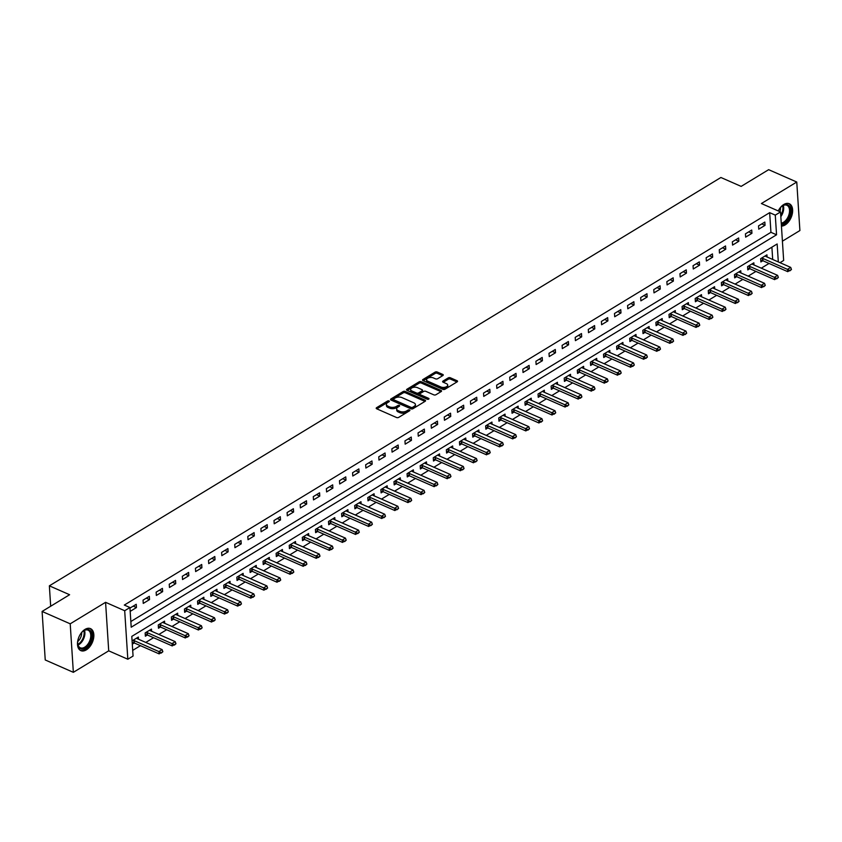 <?xml version="1.0" encoding="UTF-8"?>
<svg xmlns="http://www.w3.org/2000/svg" width="842" height="842" viewBox="0 0 842 842"><rect width="100%" height="100%" fill="white"/><g stroke="black" fill="none" stroke-linecap="round" stroke-linejoin="round"><path stroke-width="1.26" d="M389.025 400.939A1.052 0.547 -3.7 0 0 387.541 401.034L376.606 407.675A1.516 0.789 -3.7 0 0 376.206 408.265A1.516 0.789 -3.7 0 0 376.69 408.791L396.561 417.527A1.516 0.789 -3.7 0 0 398.687 417.39L409.612 410.749A1.052 0.547 -3.7 0 0 408.065 410.065L406.654 410.928A4.831 2.515 -3.7 0 1 399.834 411.37L398.171 410.643A4.831 2.515 -3.7 0 1 396.645 408.959A4.831 2.515 -3.7 0 1 397.929 407.086L399.35 406.233A1.052 0.547 -3.7 0 0 397.803 405.549L396.393 406.412A4.831 2.515 -3.7 0 1 389.562 406.854L387.909 406.128A4.831 2.515 -3.7 0 1 386.373 404.444A4.831 2.515 -3.7 0 1 387.667 402.571L389.078 401.718A1.052 0.547 -3.7 0 0 389.025 400.939M388.394 402.139A1.052 0.547 -3.7 0 0 387.625 402.35L376.879 408.875M408.928 411.159A1.052 0.547 -3.7 0 0 408.149 411.38L406.739 412.233L406.654 410.928M398.655 406.644A1.052 0.547 -3.7 0 0 397.887 406.865L396.477 407.717L396.393 406.412M781.439 226.098A12.009 7.231 113.7 0 0 785.112 224.961A12.009 7.231 113.7 0 0 792.343 213.636A12.009 7.231 113.7 0 0 789.28 203.743A12.009 7.231 113.7 0 0 783.786 204.501A12.009 7.231 113.7 0 0 778.24 210.942M85 629.406A12.009 7.231 113.7 0 0 77.78 640.73A12.009 7.231 113.7 0 0 80.832 650.624A12.009 7.231 113.7 0 0 86.326 649.856A12.009 7.231 113.7 0 0 93.557 638.531A12.009 7.231 113.7 0 0 90.504 628.637A12.009 7.231 113.7 0 0 85 629.406M442.85 375.553A1.516 0.789 -3.7 0 0 443.26 374.974A1.516 0.789 -3.7 0 0 442.776 374.448L437.208 371.996A1.516 0.789 -3.7 0 0 435.072 372.132L422.937 379.51A1.516 0.789 -3.7 0 0 422.537 380.089A1.516 0.789 -3.7 0 0 423.01 380.616L442.881 389.362A1.516 0.789 -3.7 0 0 445.018 389.214L457.153 381.836A1.516 0.789 -3.7 0 0 457.553 381.258A1.516 0.789 -3.7 0 0 457.069 380.731L450.344 377.763A1.516 0.789 -3.7 0 0 448.207 377.911L443.018 381.068A1.516 0.789 -3.7 0 0 442.608 381.647A1.516 0.789 -3.7 0 0 443.092 382.173L446.428 383.647A4.042 2.105 -3.7 0 1 447.712 385.057A4.042 2.105 -3.7 0 1 445.355 387.162A4.042 2.105 -3.7 0 1 440.924 386.994L427.852 381.237A4.042 2.105 -3.7 0 1 426.568 379.826A4.042 2.105 -3.7 0 1 428.925 377.721A4.042 2.105 -3.7 0 1 433.346 377.89L435.524 378.847A1.516 0.789 -3.7 0 0 437.661 378.711L442.85 375.553L442.776 374.448M130.836 621.533L770.935 232.318L769.662 212.658L775.282 215.131L780.523 211.942L783.66 260.452L779.997 262.683M42.1 611.45L70.212 623.817L73.349 672.326L45.236 659.97L42.1 611.45L69.602 594.726L49.362 585.832L720.899 177.494L741.149 186.387L768.651 169.674L796.764 182.03L761.4 203.532L780.523 211.942M73.349 672.326L108.713 650.834L105.576 602.314L70.212 623.817M105.576 602.314L124.69 610.724L129.931 607.535L131.205 627.206L776.556 234.792L775.282 215.131M769.662 212.658L124.311 605.061L129.931 607.535M405.223 391.435A1.516 0.789 -3.7 0 0 403.086 391.583L390.951 398.961A1.516 0.789 -3.7 0 0 390.551 399.54A1.516 0.789 -3.7 0 0 391.035 400.066L410.907 408.802A1.516 0.789 -3.7 0 0 413.033 408.665L425.168 401.287A1.516 0.789 -3.7 0 0 425.568 400.708A1.516 0.789 -3.7 0 0 425.094 400.171L405.223 391.435L405.307 392.751A1.516 0.789 -3.7 0 0 403.171 392.888L391.225 400.15M406.949 389.236L419.084 381.858A1.516 0.789 -3.7 0 1 421.21 381.71L441.082 390.456A1.516 0.789 -3.7 0 1 441.566 390.983A1.516 0.789 -3.7 0 1 441.155 391.562L435.967 394.719A1.516 0.789 -3.7 0 1 433.83 394.856L425.778 391.32A1.516 0.789 -3.7 0 0 423.642 391.456L420.2 393.551A1.516 0.789 -3.7 0 0 419.79 394.13A1.516 0.789 -3.7 0 0 420.274 394.666L428.662 398.35A1.052 0.547 -3.7 0 1 427.22 399.224L407.023 390.341L406.949 389.236A1.516 0.789 -3.7 0 0 406.539 389.814A1.516 0.789 -3.7 0 0 407.023 390.341M782.418 241.18L799.9 230.55L796.764 182.03M130.184 611.376L136.446 607.566L136.236 604.282L129.963 608.103M143.256 603.419L149.539 599.599L149.329 596.325L143.045 600.146L143.256 603.419M156.349 595.462L162.643 591.642L162.422 588.358L156.138 592.179L156.349 595.462M169.452 587.495L175.736 583.674L175.525 580.401L169.231 584.222L169.452 587.495M182.546 579.538L188.829 575.717L188.619 572.434L182.335 576.254L182.546 579.538M195.639 571.571L201.922 567.75L201.712 564.477L195.428 568.297L195.639 571.571M208.732 563.614L215.026 559.783L214.805 556.509L208.521 560.33L208.732 563.614M221.835 555.646L228.119 551.826L227.908 548.542L221.614 552.373L221.835 555.646M234.929 547.679L241.212 543.858L241.001 540.585L234.718 544.406L234.929 547.679M248.022 539.722L254.305 535.901L254.095 532.618L247.811 536.438L248.022 539.722M261.115 531.755L267.409 527.934L267.188 524.661L260.904 528.481L261.115 531.755M274.218 523.798L280.502 519.977L280.291 516.693L273.997 520.514L274.218 523.798M287.311 515.83L293.595 512.01L293.384 508.736L287.101 512.557L287.311 515.83M300.405 507.873L306.688 504.042L306.477 500.769L300.194 504.59L300.405 507.873M313.498 499.906L319.781 496.085L319.571 492.802L313.287 496.633L313.498 499.906M326.591 491.938L332.885 488.118L332.674 484.845L326.38 488.665L326.591 491.938M339.694 483.982L345.978 480.161L345.767 476.877L339.484 480.698L339.694 483.982M352.787 476.014L359.071 472.194L358.86 468.92L352.577 472.741L352.787 476.014M365.881 468.057L372.164 464.237L371.953 460.953L365.67 464.773L365.881 468.057M378.974 460.09L385.268 456.269L385.057 452.996L378.763 456.817L378.974 460.09M392.077 452.133L398.361 448.302L398.15 445.029L391.867 448.849L392.077 452.133M405.17 444.166L411.454 440.345L411.243 437.061L404.96 440.892L405.17 444.166M418.263 436.198L424.547 432.378L424.336 429.104L418.053 432.925L418.263 436.198M431.357 428.241L437.651 424.421L437.44 421.137L431.146 424.957L431.357 428.241M444.46 420.274L450.744 416.453L450.533 413.18L444.25 417L444.46 420.274M457.553 412.317L463.837 408.496L463.626 405.212L457.343 409.033L457.553 412.317M470.646 404.349L476.93 400.529L476.719 397.256L470.436 401.076L470.646 404.349M483.74 396.393L490.033 392.561L489.812 389.288L483.529 393.109L483.74 396.393M496.843 388.425L503.127 384.605L502.916 381.321L496.633 385.152L496.843 388.425M509.936 380.468L516.22 376.637L516.009 373.364L509.726 377.184L509.936 380.468M523.029 372.501L529.313 368.68L529.102 365.396L522.819 369.217L523.029 372.501M536.122 364.533L542.416 360.713L542.195 357.44L535.912 361.26L536.122 364.533M549.226 356.576L555.51 352.756L555.299 349.472L549.005 353.293L549.226 356.576M562.319 348.609L568.603 344.788L568.392 341.515L562.109 345.336L562.319 348.609M575.412 340.652L581.696 336.821L581.485 333.548L575.202 337.368L575.412 340.652M588.505 332.685L594.799 328.864L594.578 325.58L588.295 329.411L588.505 332.685M601.609 324.728L607.892 320.897L607.682 317.623L601.388 321.444L601.609 324.728M614.702 316.76L620.986 312.94L620.775 309.656L614.492 313.477L614.702 316.76M627.795 308.793L634.079 304.972L633.868 301.699L627.585 305.52L627.795 308.793M640.888 300.836L647.182 297.015L646.961 293.732L640.678 297.552L640.888 300.836M653.992 292.869L660.275 289.048L660.065 285.775L653.771 289.595L653.992 292.869M667.085 284.912L673.368 281.091L673.158 277.807L666.875 281.628L667.085 284.912M680.178 276.944L686.462 273.124L686.251 269.84L679.968 273.671L680.178 276.944M693.271 268.987L699.565 265.156L699.344 261.883L693.061 265.704L693.271 268.987M706.375 261.02L712.658 257.199L712.448 253.916L706.154 257.747L706.375 261.02M719.468 253.053L725.751 249.232L725.541 245.959L719.257 249.779L719.468 253.053M732.561 245.096L738.844 241.275L738.634 237.991L732.351 241.812L732.561 245.096M745.654 237.128L751.938 233.308L751.727 230.034L745.444 233.855L745.654 237.128M758.747 229.171L765.041 225.351L764.831 222.067L758.537 225.888L758.747 229.171M132.699 650.382L140.456 645.667M145.782 642.425L153.549 637.71M158.885 634.468L166.642 629.742M171.978 626.501L179.746 621.775M185.072 618.533L192.839 613.818M198.165 610.576L205.932 605.851M211.268 602.609L219.025 597.894M224.361 594.652L232.129 589.926M237.455 586.685L245.222 581.969M250.548 578.728L258.315 574.002M263.651 570.76L271.408 566.034M276.744 562.793L284.512 558.078M289.837 554.836L297.605 550.11M302.931 546.868L310.698 542.153M316.034 538.912L323.791 534.186M329.127 530.944L336.895 526.229M342.22 522.987L349.988 518.262M355.313 515.02L363.081 510.305M368.417 507.052L376.174 502.337M381.51 499.095L389.278 494.37M394.603 491.128L402.371 486.413M407.696 483.171L415.464 478.445M420.8 475.204L428.557 470.489M433.893 467.247L441.661 462.521M446.986 459.279L454.754 454.564M460.079 451.323L467.847 446.597M473.183 443.355L480.94 438.629M486.276 435.388L494.033 430.672M499.369 427.431L507.137 422.705M512.462 419.463L520.23 414.748M525.555 411.506L533.323 406.781M538.659 403.539L546.416 398.824M551.752 395.582L559.52 390.856M564.845 387.615L572.613 382.889M577.938 379.647L585.706 374.932M591.042 371.69L598.799 366.965M604.135 363.723L611.902 359.008M617.228 355.766L624.996 351.04M630.321 347.799L638.089 343.083M643.425 339.842L651.182 335.116M656.518 331.874L664.285 327.149M669.611 323.907L677.378 319.192M682.704 315.95L690.472 311.224M695.808 307.983L703.565 303.267M708.901 300.026L716.668 295.3M721.994 292.058L729.761 287.343M735.087 284.101L742.854 279.376M748.191 276.134L755.948 271.408M761.284 268.166L769.051 263.451M772.693 259.462L771.893 247.169M132.299 644.151L134.278 642.951M138.498 639.215L138.351 637.068L132.089 640.878M151.592 631.258L151.455 629.1L145.161 632.921L145.371 636.205L147.371 634.994M164.685 623.291L164.548 621.143L158.264 624.964L158.475 628.237L160.464 627.027M177.778 615.334L177.641 613.176L171.358 616.997L171.568 620.28L173.557 619.07M190.881 607.366L190.734 605.219L184.451 609.04L184.661 612.313L186.661 611.103M203.975 599.409L203.838 597.252L197.544 601.072L197.754 604.356L199.754 603.146M217.068 591.442L216.931 589.284L210.647 593.115L210.858 596.389L212.847 595.178M230.161 583.474L230.024 581.327L223.74 585.148L223.951 588.421L225.94 587.211M243.264 575.518L243.117 573.36L236.834 577.18L237.044 580.464L239.033 579.254M256.357 567.55L256.221 565.403L249.927 569.224L250.137 572.497L252.137 571.286M269.451 559.593L269.314 557.436L263.03 561.256L263.241 564.54L265.23 563.33M282.544 551.626L282.407 549.479L276.123 553.299L276.334 556.573L278.323 555.362M295.637 543.669L295.5 541.511L289.216 545.332L289.427 548.616L291.416 547.405M308.74 535.701L308.604 533.544L302.31 537.375L302.52 540.648L304.52 539.438M321.833 527.745L321.697 525.587L315.413 529.408L315.624 532.681L317.613 531.47M334.927 519.777L334.79 517.62L328.506 521.44L328.717 524.724L330.706 523.514M348.02 511.81L347.883 509.663L341.599 513.483L341.81 516.756L343.799 515.546M361.123 503.853L360.976 501.695L354.692 505.516L354.903 508.8L356.903 507.589M374.216 495.885L374.08 493.738L367.786 497.559L368.007 500.832L369.996 499.622M387.309 487.928L387.173 485.771L380.889 489.591L381.1 492.875L383.089 491.665M400.403 479.961L400.266 477.803L393.982 481.635L394.193 484.908L396.182 483.697M413.506 472.004L413.359 469.847L407.075 473.667L407.286 476.94L409.286 475.73M426.599 464.037L426.462 461.879L420.169 465.7L420.39 468.983L422.379 467.773M439.692 456.069L439.556 453.922L433.272 457.743L433.483 461.016L435.472 459.806M452.785 448.112L452.649 445.955L446.365 449.775L446.576 453.059L448.565 451.849M465.889 440.145L465.742 437.998L459.458 441.818L459.669 445.092L461.669 443.881M478.982 432.188L478.845 430.03L472.551 433.851L472.772 437.135L474.762 435.924M492.075 424.221L491.938 422.063L485.655 425.894L485.866 429.167L487.855 427.957M505.168 416.264L505.032 414.106L498.748 417.927L498.959 421.2L500.948 419.99M518.272 408.296L518.125 406.139L511.841 409.959L512.052 413.243L514.052 412.033M531.365 400.329L531.228 398.182L524.934 402.002L525.155 405.276L527.145 404.065M544.458 392.372L544.321 390.214L538.038 394.035L538.248 397.319L540.238 396.108M557.551 384.405L557.415 382.257L551.131 386.078L551.342 389.351L553.331 388.141M570.655 376.448L570.508 374.29L564.224 378.111L564.435 381.394L566.434 380.184M583.748 368.48L583.611 366.323L577.317 370.154L577.528 373.427L579.528 372.217M596.841 360.523L596.704 358.366L590.421 362.186L590.631 365.46L592.621 364.249M609.934 352.556L609.797 350.398L603.514 354.219L603.725 357.503L605.714 356.292M623.038 344.588L622.891 342.441L616.607 346.262L616.818 349.535L618.817 348.325M636.131 336.632L635.994 334.474L629.7 338.295L629.911 341.578L631.91 340.368M649.224 328.664L649.087 326.517L642.804 330.338L643.014 333.611L645.004 332.401M662.317 320.707L662.18 318.55L655.897 322.37L656.107 325.654L658.097 324.444M675.421 312.74L675.273 310.582L668.99 314.413L669.201 317.687L671.19 316.476M688.514 304.783L688.377 302.625L682.083 306.446L682.294 309.719L684.293 308.509M701.607 296.816L701.47 294.658L695.187 298.478L695.397 301.762L697.387 300.552M714.7 288.848L714.563 286.701L708.28 290.522L708.49 293.795L710.48 292.584M727.793 280.891L727.656 278.734L721.373 282.554L721.583 285.838L723.573 284.628M740.897 272.924L740.76 270.777L734.466 274.597L734.677 277.871L736.676 276.66M753.99 264.967L753.853 262.809L747.57 266.63L747.78 269.914L749.769 268.703M767.083 256.999L766.946 254.842L760.663 258.673L760.873 261.946L762.863 260.736M49.362 585.832L50.678 606.24M778.313 261.936L777.155 243.97L131.794 636.384L133.068 656.055L127.826 659.233L124.69 610.724M108.713 650.834L127.826 659.233M770.935 232.318L776.556 234.792M136.446 607.566L133.194 606.135M149.539 599.599L146.287 598.167M162.643 591.642L159.391 590.21M175.736 583.674L172.484 582.243M188.829 575.717L185.577 574.286M201.922 567.75L198.67 566.319M215.026 559.783L211.774 558.362M228.119 551.826L224.867 550.394M241.212 543.858L237.96 542.427M254.305 535.901L251.053 534.47M267.409 527.934L264.156 526.503M280.502 519.977L277.25 518.546M293.595 512.01L290.343 510.578M306.688 504.042L303.436 502.621M319.781 496.085L316.539 494.654M332.885 488.118L329.632 486.687M345.978 480.161L342.726 478.73M359.071 472.194L355.819 470.762M372.164 464.237L368.922 462.805M385.268 456.269L382.015 454.838M398.361 448.302L395.108 446.881M411.454 440.345L408.202 438.914M424.547 432.378L421.305 430.946M437.651 424.421L434.398 422.989M450.744 416.453L447.491 415.022M463.837 408.496L460.585 407.065M476.93 400.529L473.678 399.097M490.033 392.561L486.781 391.141M503.127 384.605L499.874 383.173M516.22 376.637L512.967 375.206M529.313 368.68L526.061 367.249M542.416 360.713L539.164 359.281M555.51 352.756L552.257 351.325M568.603 344.788L565.35 343.357M581.696 336.821L578.443 335.4M594.799 328.864L591.547 327.433M607.892 320.897L604.64 319.476M620.986 312.94L617.733 311.508M634.079 304.972L630.826 303.541M647.182 297.015L643.93 295.584M660.275 289.048L657.023 287.617M673.368 281.091L670.116 279.66M686.462 273.124L683.209 271.692M699.565 265.156L696.313 263.735M712.658 257.199L709.406 255.768M725.751 249.232L722.499 247.801M738.844 241.275L735.592 239.844M751.938 233.308L748.696 231.876M765.041 225.351L761.789 223.919M386.373 404.444L386.457 405.749A4.831 2.515 -3.7 0 0 387.994 407.444L387.909 406.128M396.477 407.717A4.831 2.515 -3.7 0 1 389.646 408.17L387.994 407.444M396.645 408.959L396.729 410.264A4.831 2.515 -3.7 0 0 398.266 411.959L398.171 410.643M406.739 412.233A4.831 2.515 -3.7 0 1 399.918 412.685L398.266 411.959M424.978 401.402L405.307 392.751M393.635 398.95A1.052 0.547 -3.7 0 0 393.688 399.729L411.128 407.391A1.052 0.547 -3.7 0 0 412.622 407.296L414.106 406.391A4.831 2.515 -3.7 0 0 415.401 404.528A4.831 2.515 -3.7 0 0 413.864 402.834L401.95 397.592A4.831 2.515 -3.7 0 0 395.119 398.045L393.635 398.95M393.719 400.255A1.052 0.547 -3.7 0 0 393.772 401.034L393.688 399.729M415.401 404.528L415.485 405.833A4.831 2.515 -3.7 0 1 414.19 407.707L412.706 408.612A1.052 0.547 -3.7 0 1 411.212 408.707L393.772 401.034M407.223 390.425L419.169 383.163L419.084 381.858M440.976 391.677L421.295 383.026A1.516 0.789 -3.7 0 0 419.169 383.163M419.79 394.13L419.874 395.445A1.516 0.789 -3.7 0 0 420.358 395.972L428.01 399.34M417.411 387.636A4.042 2.105 -3.7 0 0 412.99 387.467A4.042 2.105 -3.7 0 0 410.633 389.572A4.042 2.105 -3.7 0 0 411.906 390.983L416.516 393.014A1.516 0.789 -3.7 0 0 418.653 392.877L422.095 390.772A1.516 0.789 -3.7 0 0 422.505 390.193A1.516 0.789 -3.7 0 0 422.021 389.667L417.411 387.636M410.633 389.572L410.717 390.888A4.042 2.105 -3.7 0 0 412.001 392.298L411.906 390.983M422.505 390.193L422.589 391.509A1.516 0.789 -3.7 0 1 422.179 392.088L418.737 394.182A1.516 0.789 -3.7 0 1 416.601 394.319L412.001 392.298M426.568 379.826L426.652 381.142A4.042 2.105 -3.7 0 0 427.936 382.552L427.852 381.237M447.712 385.057L447.797 386.373A4.042 2.105 -3.7 0 1 445.439 388.467A4.042 2.105 -3.7 0 1 441.008 388.299L427.936 382.552M456.964 381.952L450.428 379.079A1.516 0.789 -3.7 0 0 448.291 379.216L443.292 382.268M442.671 375.669L437.293 373.301A1.516 0.789 -3.7 0 0 435.156 373.438L423.21 380.71M132.194 642.52L133.994 642.878A1.537 0.8 176.3 0 1 134.383 643.004L159.127 653.876L158.97 651.519L162.117 649.614L137.372 638.731A1.537 0.8 176.3 0 1 137.088 638.552L136.604 638.131M161.306 653.066L162.853 651.708L159.127 653.876M132.962 640.341L133.846 640.52A1.537 0.8 176.3 0 1 134.236 640.636L161.285 652.666M162.117 649.614L162.853 651.708M145.266 634.552L147.087 634.921A1.537 0.8 176.3 0 1 147.476 635.036L172.221 645.919L172.073 643.562L175.21 641.646L150.476 630.763A1.537 0.8 176.3 0 1 150.181 630.584L149.708 630.163M174.41 645.098L175.957 643.751L172.221 645.919M146.066 632.384L146.94 632.553A1.537 0.8 176.3 0 1 147.329 632.679L174.378 644.709M175.21 641.646L175.957 643.751M158.37 626.585L160.19 626.953A1.537 0.8 176.3 0 1 160.58 627.069L185.314 637.952L185.166 635.594L188.313 633.679L163.569 622.806A1.537 0.8 176.3 0 1 163.274 622.627L162.801 622.206M187.503 637.131L189.05 635.784L185.314 637.952M159.159 624.417L160.033 624.596A1.537 0.8 176.3 0 1 160.422 624.711L187.482 636.741M188.313 633.679L189.05 635.784M171.463 618.628L173.284 618.986A1.537 0.8 176.3 0 1 173.673 619.112L198.417 629.995L198.259 627.627L201.406 625.722L176.662 614.839A1.537 0.8 176.3 0 1 176.367 614.66L175.894 614.239M200.596 629.174L202.143 627.827L198.417 629.995M172.252 616.46L173.126 616.628A1.537 0.8 176.3 0 1 173.515 616.754L200.575 628.785M201.406 625.722L202.143 627.827M184.556 610.661L186.377 611.029A1.537 0.8 176.3 0 1 186.766 611.145L211.51 622.028L211.353 619.67L214.5 617.754L189.755 606.871A1.537 0.8 176.3 0 1 189.471 606.693L188.987 606.282M213.689 621.207L215.236 619.859L211.51 622.028M185.345 608.492L186.229 608.671A1.537 0.8 176.3 0 1 186.619 608.787L213.668 620.817M214.5 617.754L215.236 619.859M79.706 635.363A10.388 6.262 -66.3 0 1 83.179 631.1A10.388 6.262 -66.3 0 1 90.294 630.711A10.388 6.262 -66.3 0 1 91.178 639.941A10.388 6.262 -66.3 0 1 83.505 648.898A10.388 6.262 -66.3 0 1 77.696 643.572A10.388 6.262 -66.3 0 1 78.359 638.531A10.388 6.262 -66.3 0 1 78.485 638.131M77.685 643.277A9.62 5.799 113.7 0 0 80.327 647.793A9.62 5.799 113.7 0 0 90.136 639.636A9.62 5.799 113.7 0 0 88.073 630.184A9.62 5.799 113.7 0 0 82.958 631.279M81.685 632.531A7.578 4.568 -66.3 0 1 81.2 636.12A7.578 4.568 -66.3 0 1 77.738 641.499M80.106 650.213A11.925 7.189 113.7 0 0 92.125 640.046A11.925 7.189 113.7 0 0 89.705 628.385M778.492 210.458A10.388 6.262 -66.3 0 1 781.965 206.195A10.388 6.262 -66.3 0 1 782.976 205.49A10.388 6.262 -66.3 0 1 790.617 210.037A10.388 6.262 -66.3 0 1 784.123 223.183A10.388 6.262 -66.3 0 1 781.313 224.161M781.25 223.151A9.62 5.799 113.7 0 0 783.523 222.288A9.62 5.799 113.7 0 0 789.312 213.205A9.62 5.799 113.7 0 0 786.86 205.28A9.62 5.799 113.7 0 0 782.46 205.89A9.62 5.799 113.7 0 0 781.744 206.385M780.471 207.627A7.578 4.568 -66.3 0 1 779.839 211.647M781.408 225.572A11.925 7.189 113.7 0 0 784.207 224.498A11.925 7.189 113.7 0 0 791.364 213.363A11.925 7.189 113.7 0 0 788.491 203.48M197.649 602.704L199.47 603.061A1.537 0.8 176.3 0 1 199.859 603.188L224.603 614.06L224.456 611.702L227.593 609.797L202.848 598.915A1.537 0.8 176.3 0 1 202.564 598.736L202.091 598.315M226.793 613.25L228.34 611.902L224.603 614.06M198.438 600.525L199.322 600.704A1.537 0.8 176.3 0 1 199.712 600.82L226.761 612.85M227.593 609.797L228.34 611.902M210.753 594.736L212.573 595.105A1.537 0.8 176.3 0 1 212.963 595.22L237.697 606.103L237.549 603.746L240.696 601.83L215.952 590.947A1.537 0.8 176.3 0 1 215.657 590.768L215.184 590.347M239.886 605.282L241.433 603.935L237.697 606.103M211.542 592.568L212.416 592.747A1.537 0.8 176.3 0 1 212.805 592.863L239.865 604.893M240.696 601.83L241.433 603.935M223.846 586.779L225.667 587.137A1.537 0.8 176.3 0 1 226.056 587.263L250.8 598.136L250.642 595.778L253.789 593.873L229.045 582.99A1.537 0.8 176.3 0 1 228.75 582.811L228.277 582.39M252.979 597.325L254.526 595.968L250.8 598.136M224.635 584.601L225.509 584.78A1.537 0.8 176.3 0 1 225.898 584.895L252.958 596.925M253.789 593.873L254.526 595.968M236.939 578.812L238.76 579.18A1.537 0.8 176.3 0 1 239.149 579.296L263.893 590.179L263.735 587.821L266.882 585.906L242.138 575.023A1.537 0.8 176.3 0 1 241.854 574.844L241.37 574.423M266.072 589.358L267.619 588.011L263.893 590.179M237.728 576.644L238.612 576.812A1.537 0.8 176.3 0 1 239.002 576.938L266.051 588.968M266.882 585.906L267.619 588.011M250.032 570.844L251.853 571.213A1.537 0.8 176.3 0 1 252.242 571.329L276.986 582.211L276.839 579.854L279.976 577.938L255.231 567.066A1.537 0.8 176.3 0 1 254.947 566.887L254.473 566.466M279.176 581.39L280.723 580.043L276.986 582.211M250.821 568.676L251.705 568.855A1.537 0.8 176.3 0 1 252.095 568.971L279.144 581.001M279.976 577.938L280.723 580.043M263.136 562.888L264.956 563.245A1.537 0.8 176.3 0 1 265.346 563.372L290.08 574.255L289.932 571.886L293.069 569.981L268.335 559.099A1.537 0.8 176.3 0 1 268.04 558.92L267.567 558.499M292.269 573.434L293.816 572.086L290.08 574.255M263.925 560.719L264.798 560.888A1.537 0.8 176.3 0 1 265.188 561.014L292.237 573.044M293.069 569.981L293.816 572.086M276.229 554.92L278.049 555.288A1.537 0.8 176.3 0 1 278.439 555.404L303.183 566.287L303.025 563.929L306.172 562.014L281.428 551.131A1.537 0.8 176.3 0 1 281.133 550.952L280.66 550.542M305.362 565.466L306.909 564.119L303.183 566.287M277.018 552.752L277.892 552.931A1.537 0.8 176.3 0 1 278.281 553.047L305.341 565.077M306.172 562.014L306.909 564.119M289.322 546.963L291.143 547.321A1.537 0.8 176.3 0 1 291.532 547.447L316.276 558.33L316.118 555.962L319.265 554.057L294.521 543.174A1.537 0.8 176.3 0 1 294.226 542.995L293.753 542.574M318.455 557.509L320.002 556.162L316.276 558.33M290.111 544.785L290.995 544.963A1.537 0.8 176.3 0 1 291.385 545.079L318.434 557.109M319.265 554.057L320.002 556.162M302.415 538.996L304.236 539.364A1.537 0.8 176.3 0 1 304.625 539.48L329.369 550.363L329.222 548.005L332.358 546.09L307.614 535.207A1.537 0.8 176.3 0 1 307.33 535.028L306.846 534.607M331.559 549.542L333.106 548.195L329.369 550.363M303.204 536.828L304.088 537.007A1.537 0.8 176.3 0 1 304.478 537.122L331.527 549.152M332.358 546.09L333.106 548.195M315.508 531.039L317.339 531.397A1.537 0.8 176.3 0 1 317.729 531.523L342.462 542.395L342.315 540.038L345.452 538.133L320.718 527.25A1.537 0.8 176.3 0 1 320.423 527.071L319.949 526.65M344.652 541.585L346.199 540.227L342.462 542.395M316.308 528.86L317.181 529.039A1.537 0.8 176.3 0 1 317.571 529.155L344.62 541.185M345.452 538.133L346.199 540.227M328.612 523.071L330.432 523.44A1.537 0.8 176.3 0 1 330.822 523.556L355.566 534.438L355.408 532.081L358.555 530.165L333.811 519.282A1.537 0.8 176.3 0 1 333.516 519.104L333.043 518.683M357.745 533.617L359.292 532.27L355.566 534.438M329.401 520.903L330.274 521.072A1.537 0.8 176.3 0 1 330.664 521.198L357.724 533.228M358.555 530.165L359.292 532.27M341.705 515.104L343.525 515.472A1.537 0.8 176.3 0 1 343.915 515.588L368.659 526.471L368.501 524.113L371.648 522.198L346.904 511.326A1.537 0.8 176.3 0 1 346.609 511.147L346.136 510.726M370.838 525.65L372.385 524.303L368.659 526.471M342.494 512.936L343.368 513.115A1.537 0.8 176.3 0 1 343.768 513.231L370.817 525.261M371.648 522.198L372.385 524.303M354.798 507.147L356.619 507.505A1.537 0.8 176.3 0 1 357.008 507.631L381.752 518.514L381.605 516.146L384.741 514.241L359.997 503.358A1.537 0.8 176.3 0 1 359.713 503.179L359.229 502.758M383.941 517.693L385.478 516.346L381.752 518.514M355.587 504.979L356.471 505.147A1.537 0.8 176.3 0 1 356.861 505.274L383.91 517.304M384.741 514.241L385.478 516.346M367.891 499.18L369.712 499.548A1.537 0.8 176.3 0 1 370.112 499.664L394.845 510.547L394.698 508.189L397.834 506.274L373.101 495.391A1.537 0.8 176.3 0 1 372.806 495.212L372.332 494.801M397.035 509.726L398.582 508.379L394.845 510.547M368.691 497.012L369.564 497.19A1.537 0.8 176.3 0 1 369.954 497.306L397.003 509.336M397.834 506.274L398.582 508.379M380.994 491.223L382.815 491.581A1.537 0.8 176.3 0 1 383.205 491.707L407.949 502.59L407.791 500.222L410.938 498.317L386.194 487.434A1.537 0.8 176.3 0 1 385.899 487.255L385.425 486.834M410.128 501.769L411.675 500.422L407.949 502.59M381.784 489.044L382.657 489.223A1.537 0.8 176.3 0 1 383.047 489.339L410.107 501.369M410.938 498.317L411.675 500.422M394.088 483.255L395.908 483.624A1.537 0.8 176.3 0 1 396.298 483.74L421.042 494.622L420.884 492.265L424.031 490.349L399.287 479.466A1.537 0.8 176.3 0 1 398.992 479.287L398.519 478.866M423.221 493.801L424.768 492.454L421.042 494.622M394.877 481.087L395.751 481.266A1.537 0.8 176.3 0 1 396.15 481.382L423.2 493.412M424.031 490.349L424.768 492.454M407.181 475.298L409.002 475.656A1.537 0.8 176.3 0 1 409.391 475.783L434.135 486.655L433.988 484.297L437.124 482.392L412.38 471.509A1.537 0.8 176.3 0 1 412.096 471.331L411.612 470.91M436.324 485.845L437.861 484.487L434.135 486.655M407.97 473.12L408.854 473.299A1.537 0.8 176.3 0 1 409.244 473.415L436.293 485.445M437.124 482.392L437.861 484.487M420.274 467.331L422.095 467.699A1.537 0.8 176.3 0 1 422.495 467.815L447.228 478.698L447.081 476.34L450.217 474.425L425.484 463.542A1.537 0.8 176.3 0 1 425.189 463.363L424.715 462.942M449.418 477.877L450.965 476.53L447.228 478.698M421.074 465.163L421.947 465.331A1.537 0.8 176.3 0 1 422.337 465.458L449.386 477.488M450.217 474.425L450.965 476.53M433.377 459.364L435.198 459.732A1.537 0.8 176.3 0 1 435.588 459.848L460.332 470.731L460.174 468.373L463.321 466.457L438.577 455.585A1.537 0.8 176.3 0 1 438.282 455.406L437.808 454.985M462.511 469.91L464.058 468.562L460.332 470.731M434.167 457.195L435.04 457.374A1.537 0.8 176.3 0 1 435.43 457.49L462.49 469.52M463.321 466.457L464.058 468.562M446.47 451.407L448.291 451.765A1.537 0.8 176.3 0 1 448.681 451.891L473.425 462.774L473.267 460.406L476.414 458.501L451.67 447.618A1.537 0.8 176.3 0 1 451.375 447.439L450.902 447.018M475.604 461.953L477.151 460.606L473.425 462.774M447.26 449.239L448.133 449.407A1.537 0.8 176.3 0 1 448.523 449.533L475.583 461.563M476.414 458.501L477.151 460.606M459.564 443.439L461.384 443.808A1.537 0.8 176.3 0 1 461.774 443.923L486.518 454.806L486.371 452.449L489.507 450.533L464.763 439.65A1.537 0.8 176.3 0 1 464.479 439.471L463.995 439.061M488.707 453.985L490.244 452.638L486.518 454.806M460.353 441.271L461.237 441.45A1.537 0.8 176.3 0 1 461.627 441.566L488.676 453.596M489.507 450.533L490.244 452.638M472.657 435.482L474.478 435.84A1.537 0.8 176.3 0 1 474.867 435.967L499.611 446.849L499.464 444.481L502.6 442.576L477.867 431.693A1.537 0.8 176.3 0 1 477.572 431.514L477.098 431.093M501.8 446.028L503.348 444.681L499.611 446.849M473.457 433.304L474.33 433.483A1.537 0.8 176.3 0 1 474.72 433.598L501.769 445.628M502.6 442.576L503.348 444.681M485.76 427.515L487.581 427.883A1.537 0.8 176.3 0 1 487.971 427.999L512.715 438.882L512.557 436.524L515.704 434.609L490.96 423.726A1.537 0.8 176.3 0 1 490.665 423.547L490.191 423.126M514.894 438.061L516.441 436.714L512.715 438.882M486.55 425.347L487.423 425.526A1.537 0.8 176.3 0 1 487.813 425.642L514.872 437.672M515.704 434.609L516.441 436.714M498.853 419.558L500.674 419.916A1.537 0.8 176.3 0 1 501.064 420.042L525.808 430.915L525.65 428.557L528.797 426.652L504.053 415.769A1.537 0.8 176.3 0 1 503.758 415.59L503.284 415.169M527.987 430.104L529.534 428.746L525.808 430.915M499.643 417.379L500.516 417.558A1.537 0.8 176.3 0 1 500.906 417.674L527.966 429.704M528.797 426.652L529.534 428.746M511.947 411.591L513.767 411.959A1.537 0.8 176.3 0 1 514.157 412.075L538.901 422.958L538.743 420.6L541.89 418.685L517.146 407.802A1.537 0.8 176.3 0 1 516.862 407.623L516.378 407.202M541.09 422.137L542.627 420.79L538.901 422.958M512.736 409.423L513.62 409.591A1.537 0.8 176.3 0 1 514.009 409.717L541.059 421.747M541.89 418.685L542.627 420.79M525.04 403.623L526.86 403.992A1.537 0.8 176.3 0 1 527.25 404.107L551.994 414.99L551.847 412.633L554.983 410.717L530.25 399.845A1.537 0.8 176.3 0 1 529.955 399.666L529.481 399.245M554.183 414.169L555.731 412.822L551.994 414.99M525.84 401.455L526.713 401.634A1.537 0.8 176.3 0 1 527.103 401.75L554.152 413.78M554.983 410.717L555.731 412.822M538.143 395.666L539.964 396.024A1.537 0.8 176.3 0 1 540.353 396.15L565.087 407.033L564.94 404.665L568.087 402.76L543.343 391.877A1.537 0.8 176.3 0 1 543.048 391.698L542.574 391.277M567.276 406.212L568.824 404.865L565.087 407.033M538.933 393.498L539.806 393.667A1.537 0.8 176.3 0 1 540.196 393.793L567.255 405.823M568.087 402.76L568.824 404.865M551.236 387.699L553.057 388.067A1.537 0.8 176.3 0 1 553.447 388.183L578.191 399.066L578.033 396.708L581.18 394.793L556.436 383.91A1.537 0.8 176.3 0 1 556.141 383.731L555.667 383.32M580.37 398.245L581.917 396.898L578.191 399.066M552.026 385.531L552.899 385.71A1.537 0.8 176.3 0 1 553.289 385.825L580.348 397.856M581.18 394.793L581.917 396.898M564.329 379.742L566.15 380.1A1.537 0.8 176.3 0 1 566.54 380.226L591.284 391.109L591.126 388.741L594.273 386.836L569.529 375.953A1.537 0.8 176.3 0 1 569.245 375.774L568.76 375.353M593.463 390.288L595.01 388.941L591.284 391.109M565.119 377.563L566.003 377.742A1.537 0.8 176.3 0 1 566.392 377.858L593.442 389.888M594.273 386.836L595.01 388.941M577.423 371.775L579.243 372.143A1.537 0.8 176.3 0 1 579.633 372.259L604.377 383.142L604.23 380.784L607.366 378.868L582.632 367.986A1.537 0.8 176.3 0 1 582.338 367.807L581.864 367.386M606.566 382.321L608.113 380.973L604.377 383.142M578.222 369.606L579.096 369.785A1.537 0.8 176.3 0 1 579.485 369.901L606.535 381.931M607.366 378.868L608.113 380.973M590.526 363.818L592.347 364.176A1.537 0.8 176.3 0 1 592.736 364.302L617.47 375.174L617.323 372.817L620.47 370.912L595.726 360.029A1.537 0.8 176.3 0 1 595.431 359.85L594.957 359.429M619.659 374.364L621.207 373.006L617.47 375.174M591.316 361.639L592.189 361.818A1.537 0.8 176.3 0 1 592.579 361.934L619.638 373.964M620.47 370.912L621.207 373.006M603.619 355.85L605.44 356.219A1.537 0.8 176.3 0 1 605.83 356.334L630.574 367.217L630.416 364.86L633.563 362.944L608.819 352.061A1.537 0.8 176.3 0 1 608.524 351.882L608.05 351.461M632.752 366.396L634.3 365.049L630.574 367.217M604.409 353.682L605.282 353.851A1.537 0.8 176.3 0 1 605.672 353.977L632.731 366.007M633.563 362.944L634.3 365.049M616.712 347.883L618.533 348.251A1.537 0.8 176.3 0 1 618.923 348.367L643.667 359.25L643.509 356.892L646.656 354.977L621.912 344.104A1.537 0.8 176.3 0 1 621.628 343.925L621.143 343.504M645.846 358.439L647.393 357.082L643.667 359.25M617.502 345.715L618.386 345.894A1.537 0.8 176.3 0 1 618.775 346.009L645.825 358.039M646.656 354.977L647.393 357.082M629.805 339.926L631.626 340.284A1.537 0.8 176.3 0 1 632.016 340.41L656.76 351.293L656.613 348.925L659.749 347.02L635.015 336.137A1.537 0.8 176.3 0 1 634.721 335.958L634.247 335.537M658.949 350.472L660.496 349.125L656.76 351.293M630.595 337.758L631.479 337.926A1.537 0.8 176.3 0 1 631.868 338.052L658.918 350.083M659.749 347.02L660.496 349.125M642.909 331.958L644.73 332.327A1.537 0.8 176.3 0 1 645.119 332.443L669.853 343.325L669.706 340.968L672.853 339.052L648.108 328.18A1.537 0.8 176.3 0 1 647.814 327.991L647.34 327.58M672.042 342.505L673.589 341.157L669.853 343.325M643.698 329.79L644.572 329.969A1.537 0.8 176.3 0 1 644.961 330.085L672.021 342.115M672.853 339.052L673.589 341.157M656.002 324.002L657.823 324.359A1.537 0.8 176.3 0 1 658.212 324.486L682.957 335.369L682.799 333L685.946 331.095L661.202 320.213A1.537 0.8 176.3 0 1 660.907 320.034L660.433 319.613M685.135 334.548L686.683 333.2L682.957 335.369M656.792 321.823L657.665 322.002A1.537 0.8 176.3 0 1 658.055 322.128L685.114 334.148M685.946 331.095L686.683 333.2M669.095 316.034L670.916 316.403A1.537 0.8 176.3 0 1 671.306 316.518L696.05 327.401L695.892 325.044L699.039 323.128L674.295 312.245A1.537 0.8 176.3 0 1 674.01 312.066L673.526 311.645M698.228 326.58L699.776 325.233L696.05 327.401M669.885 313.866L670.769 314.045A1.537 0.8 176.3 0 1 671.158 314.161L698.207 326.191M699.039 323.128L699.776 325.233M682.188 308.077L684.009 308.435A1.537 0.8 176.3 0 1 684.399 308.561L709.143 319.434L708.996 317.076L712.132 315.171L687.388 304.288A1.537 0.8 176.3 0 1 687.104 304.109L686.63 303.688M711.332 318.623L712.879 317.266L709.143 319.434M682.978 305.899L683.862 306.078A1.537 0.8 176.3 0 1 684.251 306.193L711.301 318.223M712.132 315.171L712.879 317.266M695.292 300.11L697.113 300.478A1.537 0.8 176.3 0 1 697.502 300.594L722.236 311.477L722.089 309.119L725.236 307.204L700.491 296.321A1.537 0.8 176.3 0 1 700.197 296.142L699.723 295.721M724.425 310.656L725.972 309.309L722.236 311.477M696.081 297.942L696.955 298.11A1.537 0.8 176.3 0 1 697.344 298.236L724.394 310.266M725.236 307.204L725.972 309.309M708.385 292.142L710.206 292.511A1.537 0.8 176.3 0 1 710.595 292.627L735.34 303.509L735.182 301.152L738.329 299.236L713.584 288.364A1.537 0.8 176.3 0 1 713.29 288.185L712.816 287.764M737.518 302.699L739.066 301.341L735.34 303.509M709.174 289.974L710.048 290.153A1.537 0.8 176.3 0 1 710.438 290.269L737.497 302.299M738.329 299.236L739.066 301.341M721.478 284.186L723.299 284.543A1.537 0.8 176.3 0 1 723.688 284.67L748.433 295.553L748.275 293.184L751.422 291.279L726.678 280.397A1.537 0.8 176.3 0 1 726.393 280.218L725.909 279.797M750.611 294.732L752.159 293.384L748.433 295.553M722.268 282.017L723.152 282.186A1.537 0.8 176.3 0 1 723.541 282.312L750.59 294.342M751.422 291.279L752.159 293.384M734.571 276.218L736.392 276.586A1.537 0.8 176.3 0 1 736.782 276.702L761.526 287.585L761.378 285.228L764.515 283.312L739.771 272.44A1.537 0.8 176.3 0 1 739.486 272.25L739.002 271.84M763.715 286.764L765.262 285.417L761.526 287.585M735.361 274.05L736.245 274.229A1.537 0.8 176.3 0 1 736.634 274.345L763.683 286.375M764.515 283.312L765.262 285.417M747.675 268.261L749.496 268.619A1.537 0.8 176.3 0 1 749.885 268.745L774.619 279.628L774.472 277.26L777.608 275.355L752.874 264.472A1.537 0.8 176.3 0 1 752.58 264.293L752.106 263.872M776.808 278.807L778.355 277.46L774.619 279.628M748.464 266.083L749.338 266.261A1.537 0.8 176.3 0 1 749.727 266.388L776.777 278.407M777.608 275.355L778.355 277.46M760.768 260.294L762.589 260.662A1.537 0.8 176.3 0 1 762.978 260.778L787.723 271.661L787.565 269.303L790.712 267.388L765.967 256.505A1.537 0.8 176.3 0 1 765.673 256.326L765.199 255.905M789.901 270.84L791.448 269.493L787.723 271.661M761.557 258.126L762.431 258.305A1.537 0.8 176.3 0 1 762.82 258.42L789.88 270.45M790.712 267.388L791.448 269.493M387.625 402.35L387.541 401.034M408.149 411.38L408.065 410.065M397.887 406.865L397.803 405.549M389.646 408.17L389.562 406.854M399.918 412.685L399.834 411.37M376.679 408.791L376.606 407.675M425.168 401.287L425.094 400.171M391.025 400.066L390.951 398.961M403.171 392.888L403.086 391.583M411.212 408.707L411.128 407.391M412.706 408.612L412.622 407.296M414.19 407.707L414.106 406.391M421.295 383.026L421.21 381.71M441.155 391.562L441.082 390.456M420.358 395.972L420.274 394.666M428.715 399.129L428.662 398.35M416.601 394.319L416.516 393.014M418.737 394.182L418.653 392.877M422.179 392.088L422.095 390.772M441.008 388.299L440.924 386.994M443.092 382.173L443.018 381.068M448.291 379.216L448.207 377.911M450.428 379.079L450.344 377.763M457.143 381.847L457.069 380.731M423.01 380.616L422.937 379.51M435.156 373.438L435.072 372.132M437.293 373.301L437.208 371.996M134.383 643.004L134.236 640.636M133.994 642.878L133.846 640.52M147.476 635.036L147.329 632.679M147.087 634.921L146.94 632.553M160.58 627.069L160.422 624.711M160.19 626.953L160.033 624.596M173.673 619.112L173.515 616.754M173.284 618.986L173.126 616.628M186.766 611.145L186.619 608.787M186.377 611.029L186.229 608.671M84.505 630.363A9.62 5.799 -66.3 0 1 84.284 637.057A9.62 5.799 -66.3 0 1 78.043 645.046M77.853 644.351A9.304 5.61 113.7 0 0 83.526 636.794A9.304 5.61 113.7 0 0 83.863 630.69M783.292 205.459A9.62 5.799 -66.3 0 1 780.829 216.668M780.744 215.363A9.304 5.61 113.7 0 0 782.639 205.785M199.859 603.188L199.712 600.82M199.47 603.061L199.322 600.704M212.963 595.22L212.805 592.863M212.573 595.105L212.416 592.747M226.056 587.263L225.898 584.895M225.667 587.137L225.509 584.78M239.149 579.296L239.002 576.938M238.76 579.18L238.612 576.812M252.242 571.329L252.095 568.971M251.853 571.213L251.705 568.855M265.346 563.372L265.188 561.014M264.956 563.245L264.798 560.888M278.439 555.404L278.281 553.047M278.049 555.288L277.892 552.931M291.532 547.447L291.385 545.079M291.143 547.321L290.995 544.963M304.625 539.48L304.478 537.122M304.236 539.364L304.088 537.007M317.729 531.523L317.571 529.155M317.339 531.397L317.181 529.039M330.822 523.556L330.664 521.198M330.432 523.44L330.274 521.072M343.915 515.588L343.768 513.231M343.525 515.472L343.368 513.115M357.008 507.631L356.861 505.274M356.619 507.505L356.471 505.147M370.112 499.664L369.954 497.306M369.712 499.548L369.564 497.19M383.205 491.707L383.047 489.339M382.815 491.581L382.657 489.223M396.298 483.74L396.15 481.382M395.908 483.624L395.751 481.266M409.391 475.783L409.244 473.415M409.002 475.656L408.854 473.299M422.495 467.815L422.337 465.458M422.095 467.699L421.947 465.331M435.588 459.848L435.43 457.49M435.198 459.732L435.04 457.374M448.681 451.891L448.523 449.533M448.291 451.765L448.133 449.407M461.774 443.923L461.627 441.566M461.384 443.808L461.237 441.45M474.867 435.967L474.72 433.598M474.478 435.84L474.33 433.483M487.971 427.999L487.813 425.642M487.581 427.883L487.423 425.526M501.064 420.042L500.906 417.674M500.674 419.916L500.516 417.558M514.157 412.075L514.009 409.717M513.767 411.959L513.62 409.591M527.25 404.107L527.103 401.75M526.86 403.992L526.713 401.634M540.353 396.15L540.196 393.793M539.964 396.024L539.806 393.667M553.447 388.183L553.289 385.825M553.057 388.067L552.899 385.71M566.54 380.226L566.392 377.858M566.15 380.1L566.003 377.742M579.633 372.259L579.485 369.901M579.243 372.143L579.096 369.785M592.736 364.302L592.579 361.934M592.347 364.176L592.189 361.818M605.83 356.334L605.672 353.977M605.44 356.219L605.282 353.851M618.923 348.367L618.775 346.009M618.533 348.251L618.386 345.894M632.016 340.41L631.868 338.052M631.626 340.284L631.479 337.926M645.119 332.443L644.961 330.085M644.73 332.327L644.572 329.969M658.212 324.486L658.055 322.128M657.823 324.359L657.665 322.002M671.306 316.518L671.158 314.161M670.916 316.403L670.769 314.045M684.399 308.561L684.251 306.193M684.009 308.435L683.862 306.078M697.502 300.594L697.344 298.236M697.113 300.478L696.955 298.11M710.595 292.627L710.438 290.269M710.206 292.511L710.048 290.153M723.688 284.67L723.541 282.312M723.299 284.543L723.152 282.186M736.782 276.702L736.634 274.345M736.392 276.586L736.245 274.229M749.885 268.745L749.727 266.388M749.496 268.619L749.338 266.261M762.978 260.778L762.82 258.42M762.589 260.662L762.431 258.305M393.435 400.666L393.351 399.361"/></g></svg>
